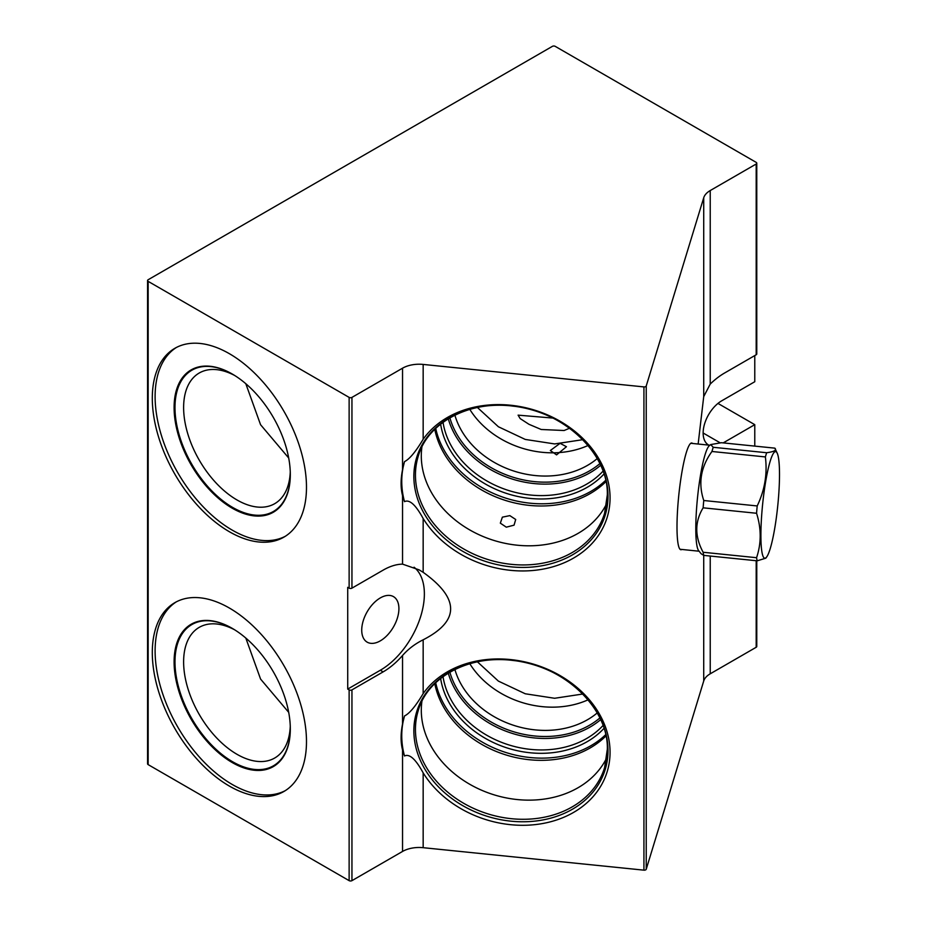 <?xml version="1.0" encoding="UTF-8"?>
<svg xmlns="http://www.w3.org/2000/svg" width="927" height="927" viewBox="0 0 927 927"><rect width="100%" height="100%" fill="white"/><g stroke="black" fill="none" stroke-linecap="round" stroke-linejoin="round"><path stroke-width="1.39" d="M402.538 469.676L404.496 461.623C409.479 459.213 415.702 451.75 423.164 439.236A101.101 81.298 17 0 1 535.18 410.313A101.101 81.298 17 0 1 610.059 497.915A101.101 81.298 17 0 1 535.18 570.267A101.101 81.298 17 0 1 423.164 518.541C415.702 504.821 409.479 499.19 404.496 501.646L402.538 495.609C400.615 488.077 400.615 479.433 402.538 469.676L402.538 368.193A23.43 13.523 180 0 1 423.164 364.427L643.929 386.907A1.993 1.147 0 0 0 646.235 385.968L646.235 869.225A1.993 1.147 180 0 1 643.929 870.163L423.164 847.684A23.43 13.523 0 0 0 402.538 851.449L351.947 880.65A1.993 1.147 180 0 1 349.131 880.65L148.158 764.624A1.993 1.147 180 0 1 147.567 763.802L147.567 280.545A1.993 1.147 0 0 0 148.158 281.368L349.131 397.393A1.993 1.147 0 0 0 351.947 397.393L351.947 588.147A1.993 1.147 180 0 1 349.131 588.147L347.718 587.336L347.718 689.074L349.131 689.885L349.131 880.65M646.235 869.225L703.72 681.009A23.43 13.523 0 0 1 710.233 673.802L756.189 647.266L756.189 560.719M756.768 560.777L756.768 646.455A1.993 1.147 180 0 1 756.189 647.266M351.947 588.147L383.141 570.14A62.306 35.968 -60 0 1 402.538 564.137L419.178 569.885L423.164 572.318C459.78 598.541 459.78 621.032 423.164 639.804C415.111 643.802 408.228 649.027 402.538 655.493A62.306 35.968 -60 0 1 383.141 671.878L351.947 689.885A1.993 1.147 180 0 1 349.131 689.885M414.068 567.208A62.306 35.968 -60 0 1 420.244 617.834A62.306 35.968 -60 0 1 380.313 670.256L347.718 689.074M229.386 531.739A109.027 62.943 60 0 1 158.169 435.667A109.027 62.943 60 0 1 174.879 348.297A109.027 62.943 60 0 1 229.386 353.697A109.027 62.943 60 0 1 300.615 449.769A109.027 62.943 60 0 1 283.905 537.139A109.027 62.943 60 0 1 229.386 531.739M229.386 786.084A109.027 62.943 60 0 1 158.169 690.012A109.027 62.943 60 0 1 174.879 602.643A109.027 62.943 60 0 1 229.386 608.042A109.027 62.943 60 0 1 300.615 704.114A109.027 62.943 60 0 1 283.905 791.484A109.027 62.943 60 0 1 229.386 786.084M398.911 608.657A26.292 15.18 -60 0 1 387.428 635.111A26.292 15.18 -60 0 1 367.173 642.156A26.292 15.18 -60 0 1 361.727 630.117A26.292 15.18 -60 0 1 373.199 603.662A26.292 15.18 -60 0 1 393.465 596.617A26.292 15.18 -60 0 1 398.911 608.657M402.538 368.193L351.947 397.393M402.538 749.955C400.615 742.423 400.615 733.778 402.538 724.022L404.496 715.968C409.479 713.558 415.702 706.096 423.164 693.581A101.101 81.298 17 0 1 535.18 664.659A101.101 81.298 17 0 1 610.059 752.26A101.101 81.298 17 0 1 535.18 824.613A101.101 81.298 17 0 1 423.164 772.886C415.702 759.167 409.479 753.535 404.496 755.992L402.538 749.955L402.538 851.449M404.496 715.968A109.027 87.671 -163 0 0 401.75 735.702A109.027 87.671 17 0 0 404.496 755.992M605.679 734.671A97.439 78.355 17 0 1 507.196 752.909A97.439 78.355 17 0 1 435.713 682.759M603.987 728.367A91.588 73.639 17 0 1 508.575 748.413A91.588 73.639 17 0 1 440.638 678.483M603.013 725.528A89.71 72.144 17 0 1 509.572 745.134A89.71 72.144 17 0 1 443.036 676.664M600.626 719.676A89.71 72.144 17 0 1 513.083 733.651A89.71 72.144 17 0 1 448.286 673.153M597.185 712.967A83.917 67.474 17 0 1 515.447 725.899A83.917 67.474 17 0 1 454.89 669.503M509.827 515.621L502.376 517.162L500.337 523.152L506.293 527.173L514.056 525.169L515.702 519.479L509.827 515.621M605.679 480.325A97.439 78.355 17 0 1 507.196 498.564A97.439 78.355 17 0 1 435.713 428.413M603.987 474.021A91.588 73.639 17 0 1 508.575 494.068A91.588 73.639 17 0 1 440.638 424.137M603.013 471.183A89.71 72.144 17 0 1 509.572 490.789A89.71 72.144 17 0 1 443.036 422.318M600.626 465.331A89.71 72.144 17 0 1 513.083 479.305A89.71 72.144 17 0 1 448.286 418.807M597.185 458.622A83.917 67.474 17 0 1 515.447 471.553A83.917 67.474 17 0 1 454.89 415.157M552.851 418.065L518.1 415.145L520.186 418.598L528.969 424.299L541.206 429.491L564.126 430.51L569.549 428.239M560.105 443.315L566.443 446.721L556.571 454.879L550.348 450.51L560.105 443.315M681.82 549.456A53.639 7.601 -84.2 0 1 680.881 549.734A53.639 7.601 -84.2 0 1 677 526.872A53.639 7.601 -84.2 0 1 682.063 471.322A53.639 7.601 -84.2 0 1 691.751 443.002A53.639 7.601 -84.2 0 1 692.608 443.465M698.147 444.033L703.72 396.594L710.233 384.068A62.306 35.968 -60 0 1 724.555 373.025L756.189 354.763A1.993 1.147 0 0 0 756.768 353.952L756.768 163.198A1.993 1.147 0 0 0 756.189 162.376L555.215 46.35A1.993 1.147 0 0 0 552.388 46.35L148.158 279.734A1.993 1.147 0 0 0 147.567 280.545M646.235 385.968L703.72 197.752A23.43 13.523 180 0 1 710.233 190.545L756.189 164.009A1.993 1.147 0 0 0 756.768 163.198M717.973 403.419L754.775 424.659L754.775 446.107M754.775 355.586L754.775 381.727L721.739 400.8A26.292 15.18 120 0 0 704.555 423.975A26.292 15.18 120 0 0 708.587 445.041A26.292 15.18 120 0 0 708.715 445.111M754.775 424.659L723.199 442.897M234.635 629.804A75.446 43.557 60 0 0 199.247 627.347A75.446 43.557 60 0 0 187.683 687.811A75.446 43.557 60 0 0 236.964 754.288A75.446 43.557 -120 0 0 274.693 758.031A75.446 43.557 -120 0 0 290.267 726.154M232.213 762.539A82.179 47.439 60 0 1 174.102 661.89A82.179 47.439 60 0 1 232.213 628.344L232.213 628.344A82.179 47.439 -120 0 1 290.313 728.981A82.179 47.439 -120 0 1 232.213 762.539M176.304 601.866A109.027 62.943 60 0 0 161.368 689.665A109.027 62.943 60 0 0 232.213 784.462A109.027 62.943 -120 0 0 285.296 790.638M290.267 471.808A75.446 43.557 -120 0 1 274.693 503.685A75.446 43.557 -120 0 1 236.964 499.943A75.446 43.557 60 0 1 187.683 433.465A75.446 43.557 60 0 1 199.247 373.002A75.446 43.557 60 0 1 234.635 375.458M232.213 373.998L232.213 373.998A82.179 47.439 -120 0 1 290.313 474.636A82.179 47.439 -120 0 1 232.213 508.181A82.179 47.439 60 0 1 174.102 407.544A82.179 47.439 60 0 1 232.213 373.998M176.304 347.521A109.027 62.943 60 0 0 161.368 435.319A109.027 62.943 60 0 0 232.213 530.117A109.027 62.943 -120 0 0 285.296 536.293M404.496 501.646A109.027 87.671 17 0 1 401.75 481.356A109.027 87.671 -163 0 1 404.496 461.623M582.77 694.022L554.624 698.274L525.261 693.778L498.39 681.102L477.428 661.843M449.873 672.191A88.297 70.997 -163 0 0 513.662 731.762A88.297 70.997 -163 0 0 599.839 717.996M469.815 663.732A83.917 67.474 -163 0 0 588.031 699.839M421.901 701.391A97.439 78.355 -163 0 0 421.298 710.221A97.439 78.355 -163 0 0 499.618 796.397A97.439 78.355 -163 0 0 606.733 757.834M605.957 735.957A97.439 78.355 17 0 1 506.524 755.111A97.439 78.355 17 0 1 434.775 683.674M582.77 439.676L554.624 443.929L525.261 439.433L498.39 426.756L477.428 407.498M449.873 417.845A88.297 70.997 -163 0 0 513.662 477.417A88.297 70.997 -163 0 0 599.839 463.651M469.815 409.386A83.917 67.474 -163 0 0 588.031 445.493M421.901 447.046A97.439 78.355 -163 0 0 421.298 455.875A97.439 78.355 -163 0 0 499.618 542.052A97.439 78.355 -163 0 0 606.733 503.488M605.957 481.6A97.439 78.355 17 0 1 506.524 500.765A97.439 78.355 17 0 1 434.775 429.328M288.703 458.008L260.568 424.717L245.806 383.708M232.434 374.126A81.553 47.08 -120 0 0 191.877 370.209A81.553 47.08 -120 0 0 174.983 407.544A81.553 47.08 -120 0 0 232.654 507.428A81.553 47.08 -120 0 0 273.43 511.461A81.553 47.08 -120 0 0 290.313 474.381M288.703 712.353L260.568 679.062L245.806 638.054M232.434 628.471A81.553 47.08 -120 0 0 191.877 624.555A81.553 47.08 -120 0 0 174.983 661.89A81.553 47.08 -120 0 0 232.654 761.774A81.553 47.08 -120 0 0 273.43 765.806A81.553 47.08 -120 0 0 290.313 728.726M698.634 550.615A53.268 7.555 -84.2 0 1 696.467 510.105A53.268 7.555 -84.2 0 1 705.041 454.786A53.268 7.555 -84.2 0 1 709.306 445.725L710.696 444.566L713.234 447.289A60.927 8.644 95.8 0 0 712.596 449.294A60.927 8.644 95.8 0 0 711.948 451.484C700.766 466.965 698.031 483.303 703.767 500.51A60.927 8.644 95.8 0 0 703.129 507.822C694.659 521.774 694.659 536.594 703.129 552.26A60.927 8.644 95.8 0 0 703.767 555.389L701.136 553.755L698.634 550.615M713.234 447.289L766.664 452.735C774.242 451.692 776.965 450.174 774.845 448.147L721.415 442.712L710.696 444.566M703.129 552.26L756.559 557.706C761.403 543.384 761.403 528.575 756.559 513.268L703.129 507.822M756.559 513.268A60.927 8.644 -84.2 0 1 757.197 505.945C764.775 490.105 767.498 473.755 765.378 456.93L711.948 451.484M703.767 500.51L757.197 505.945M765.378 456.93A60.927 8.644 -84.2 0 1 766.026 454.74A60.927 8.644 -84.2 0 1 766.664 452.735M777.336 453.465A53.581 7.601 -84.2 0 1 778.634 495.806A53.581 7.601 -84.2 0 1 770.21 548.657A53.581 7.601 -84.2 0 1 766.826 556.745A53.581 7.601 -84.2 0 1 761.055 526.756A53.581 7.601 -84.2 0 1 770.21 461.171A53.581 7.601 -84.2 0 1 777.336 453.465L774.845 448.147M766.826 556.745L765.829 558.17L757.197 560.823A60.927 8.644 -84.2 0 1 756.559 557.706M757.197 560.823L703.767 555.389M351.947 689.885L351.947 880.65M349.131 397.393L349.131 588.147M380.313 670.256L383.141 671.878M148.158 281.368L148.158 764.624M402.538 564.137L402.538 495.609M402.538 724.022L402.538 655.493M423.164 572.318L423.164 518.541M423.164 439.236L423.164 364.427M643.929 386.907L643.929 870.163M423.164 847.684L423.164 772.886M423.164 693.581L423.164 639.804M608.008 750.569A98.575 79.258 -163 0 0 510.939 660.198A98.575 79.258 -163 0 0 413.859 730.8A98.575 79.258 17 0 0 510.939 821.171A98.575 79.258 17 0 0 608.008 750.569M607.359 749.653A97.439 78.355 17 0 1 604.601 767.591A97.439 78.355 17 0 1 499.885 816.942A97.439 78.355 17 0 1 415.447 729.364A97.439 78.355 -163 0 1 418.216 710.673C427.625 676.953 469.282 654.543 513.291 660.511C564.103 665.598 608.68 708.251 607.312 749.283L604.601 767.591M607.359 495.308A97.439 78.355 17 0 1 604.601 513.245A97.439 78.355 17 0 1 499.885 562.596A97.439 78.355 17 0 1 415.447 475.018A97.439 78.355 -163 0 1 418.216 456.327C427.625 422.608 469.282 400.197 513.291 406.165C564.103 411.252 608.68 453.906 607.312 494.937L604.601 513.245M703.72 555.366L703.72 681.009M703.72 197.752L703.72 396.594M710.233 556.038L710.233 673.802M710.233 190.545L710.233 384.068M756.189 354.763L756.189 164.009M720.117 442.805L703.141 433.002M608.008 496.223A98.575 79.258 -163 0 0 510.939 405.852A98.575 79.258 -163 0 0 413.859 476.455A98.575 79.258 17 0 0 510.939 566.826A98.575 79.258 17 0 0 608.008 496.223M680.036 549.271L699.109 551.217M690.824 443.291L709.897 445.227"/></g></svg>
